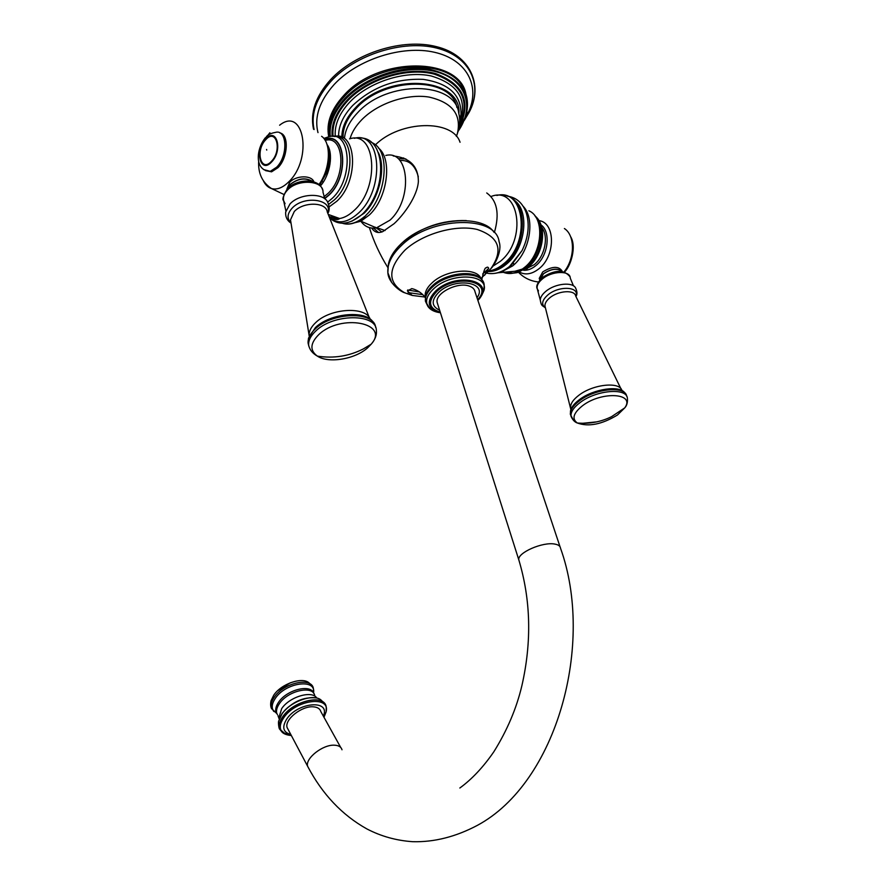 <?xml version="1.0" encoding="UTF-8"?>
<svg xmlns="http://www.w3.org/2000/svg" width="886" height="886" viewBox="0 0 886 886"><rect width="100%" height="100%" fill="white"/><g stroke="black" fill="none" stroke-linecap="round" stroke-linejoin="round"><path stroke-width="1.33" d="M343.059 137.828C342.727 127.905 347.135 118.059 356.283 108.302C385 76.118 451.882 76.429 456.899 107.461M393.218 155.958C409.908 157.774 418.292 166.269 418.38 181.442C417.45 195.983 404.027 214.578 394.104 223.682L382.686 231.656C378.012 233.45 374.368 232.265 371.766 228.079M405.843 158.915L399.254 158.694M378.488 232.497L373.659 228.167M399.819 160.477C409.11 159.89 415.268 165.339 418.303 176.812M381.899 231.944L375.066 227.115M385.798 155.449C409.498 149.479 413.075 199.472 389.94 220.193L376.428 227.89L360.923 221.212L369.429 214.899C387.514 198.132 392.719 158.882 378.4 147.973M360.026 219.949C363.969 226.329 369.429 228.976 376.428 227.89M379.208 183.38C375.996 195.961 370.459 206.172 362.573 214.002M332.073 216.073L335.517 219.451M313.91 181.929C311.905 174.996 296.057 175.206 289.7 182.306L286.953 188.951M312.913 181.641C305.836 177.233 298.283 178.141 290.265 184.366L287.751 188.441M312.525 181.541C305.493 177.421 298.128 178.385 290.431 184.432L288.039 188.175M265.623 170.644L271.581 171.829L277.96 167.687C287.983 157.907 289.246 134.484 279.898 132.944M265.711 139.744C276.188 127.65 282.401 150.321 271.47 161.296C260.894 173.102 255.035 150.587 265.711 139.744M266.575 149.446L266.741 150.077L266.575 149.446M494.499 232.099C499.704 213.615 497.112 200.568 486.735 192.949M486.813 271.404L487.477 271.47M488.419 271.515C494.388 271.614 500.324 269.222 506.194 264.338C525.653 249.066 530.205 210.192 513.836 200.003M562.023 270.917C558.49 265.889 552.067 266.221 542.73 271.913L539.231 278.381L539.807 279.965M562.189 271.481C557.648 267.805 551.38 268.558 543.384 273.73L539.84 279.921M561.945 271.448C557.405 267.949 551.258 268.724 543.506 273.774L540.006 279.743M404.57 292.723C401.347 292.037 388.511 283.376 387.869 272.755C387.215 263.762 391.834 254.592 401.723 245.234C430.973 216.405 496.116 214.8 499.084 241.701C502.716 251.325 493.724 266.287 490.91 268.613C503.702 249.941 499.128 236.883 477.2 229.463C455.847 224.258 422.711 233.716 405.035 250.051C387.547 268.458 387.392 282.678 404.57 292.723L412.211 295.426L424.782 297.02M481.918 277.551L490.91 268.613M560.007 546.684L475.029 291.815C474.564 289.157 472.637 287.252 469.226 286.078C457.63 281.626 434.96 293.244 437.141 302.392L437.739 304.263M288.349 729.887L287.086 727.495C284.406 719.543 301.749 705.799 313.212 706.818C317.443 707.094 319.979 708.689 320.843 711.613L340.689 747.407M338.596 136.378C338.463 125.978 343.159 115.689 352.672 105.512C372.33 87.005 395.82 78.289 423.143 79.363C448.715 83.206 461.329 94.835 460.997 114.272L459.679 121.172M341.852 137.252C341.786 127.362 346.282 117.583 355.352 107.915C387.57 71.7 462.315 77.27 458.87 113.762M344.455 138.294C345.33 129.566 349.726 121.039 357.645 112.699C387.06 79.829 455.526 81.113 458.726 113.198C460.377 119.233 459.912 126.067 457.342 133.72L456.412 136.355M456.301 136.234L457.342 133.72C461.772 114.659 452.314 102.433 428.99 97.061C406.818 93.462 377.547 103.407 361.665 119.843C355.795 125.934 351.908 132.236 350.014 138.77M375.431 144.817C400.317 120.208 452.746 119.145 460.044 142.269M494.133 232.431C481.497 212.762 426.653 218.853 401.668 243.307C394.248 250.229 389.818 257.239 388.367 264.338L387.869 272.755L391.723 282.568M407.66 289.999L419.61 291.981M351.144 223.637L360.923 221.212L366.217 214.977C386.23 196.493 390.637 152.525 373.571 143.454L370.902 142.026M351.853 221.201L364.113 213.26C379.097 199.051 386.362 168.13 378.333 152.536M334.731 217.059L337.234 219.274M343.602 223.615C350.313 225.21 357.324 222.829 364.633 216.472C356.693 223.183 349.106 225.398 341.852 223.117M354.378 138.327C381.501 130.43 385.2 189.394 358.42 213.149C347.467 222.929 337.843 224.446 329.537 217.668M329.16 161.363L327.344 165.095M323.036 177.543L322.139 181.685M329.37 155.526L328.44 156.999M318.927 184.487L318.916 184.565C330.279 169.359 331.685 143 321.607 136.3M329.127 216.627L339.659 218.532C344.576 217.679 349.427 214.955 354.234 210.359C380.26 187.145 375.985 129.888 349.527 138.88M334.155 136.499C356.903 130.475 359.384 180.744 336.89 201.177L329.193 206.848M328.606 204.4L334.664 199.649C355.308 180.833 354.799 134.307 334.31 136.533M323.8 138.426L328.429 136.887C350.889 128.991 354.345 178.152 332.283 198.32L327.621 202.174M324.741 198.641L329.204 194.953C349.793 176.026 345.64 130.375 324.575 139.456M324.73 139.689C345.485 131.017 349.427 176.059 329.138 194.71L324.63 198.42M325.206 140.453C344.222 134.373 346.791 176.159 328.119 193.336L323.944 196.792M319.625 185.174L326.269 173.279C329.083 165.627 329.991 158.406 328.972 151.628L327.034 144.595M320.411 185.982C330.268 174.896 333.712 153.134 327 144.473M263.485 181.021C265.435 184.964 268.093 187.467 271.493 188.552C277.019 190.047 282.822 187.754 288.925 181.663L289.157 182.904M324.852 198.863L323.002 192.24C323.855 180.235 297.751 178.529 287.407 190.136C284.129 193.613 282.867 197.102 283.598 200.579L285.059 203.68M327.864 213.471C329.559 210.569 329.614 207.102 328.019 203.082C324.985 192.461 300.011 192.915 289.999 203.946L285.669 212.075C285.336 216.86 287.119 220.559 291.04 223.161M291.018 223.039C286.743 218.72 287.119 213.747 292.159 208.132C304.097 194.986 333.446 199.339 327.72 213.105M290.973 222.774L290.508 219.85L294.285 211.51C303.455 201.465 326.369 201.93 327.288 212.02L369.839 318.938M370.215 319.215C365.829 306.113 330.367 308.095 315.737 322.559C311.185 326.834 308.97 331.087 309.103 335.307L309.17 336.049M373.261 322.426C366.461 309.823 330.367 312.902 315.35 327.643L308.505 338.142L308.095 343.126L308.837 346.16M375.631 327.388C374.368 311.196 332.494 311.894 315.327 328.861C310.189 333.668 307.774 338.43 308.095 343.126L308.638 345.163C308.317 340.468 310.72 335.716 315.87 330.91C333.446 313.566 376.295 313.389 376.328 330.179C376.971 334.83 375.243 339.504 371.168 344.2C390.349 322.98 340.911 313.19 318.672 334.709C310.122 343.347 309.701 350.491 317.409 356.139C328.429 363.659 355.153 359.184 367.601 347.866L371.168 344.2L363.404 348.896C349.04 356.216 333.712 358.631 317.409 356.139C312.548 353.414 309.624 349.76 308.638 345.163M288.925 181.663C313.057 158.384 303.765 105.844 279.611 125.214M266.398 136.677C268.048 134.606 271.005 133.199 275.258 132.446C287.175 128.68 288.36 155.803 276.642 167.21L270.263 171.352L263.629 169.558M265.545 139.113C254.249 150.587 260.44 174.42 271.637 161.939C283.221 150.31 276.631 126.299 265.545 139.113M491.032 196.504C519.251 185.263 527.513 240.073 500.125 261.47L492.727 266.287M496.847 195.463C524.855 187.876 530.814 242.742 503.636 263.84C498.851 267.849 493.945 270.219 488.939 270.939M487.699 271.072L485.938 271.138M494.753 273.375C499.948 272.755 505.031 270.363 510.004 266.221L522.087 250.539L509.616 266.409C502.03 272.39 494.443 274.638 486.824 273.165M507.29 196.149C516.472 197.423 522.806 203.049 526.317 213.039C529.795 224.8 528.388 237.304 522.087 250.539L510.879 265.811L500.845 272.246L512.606 265.933C529.795 252.377 535.687 219.008 523.161 206.294M497.445 272.822L514.943 271.26L522.308 269.111L524.556 267.395C542.586 253.496 545.233 217.524 528.876 210.768M501.531 271.404L502.129 271.725M503.469 272.356C509.384 274.638 515.663 273.553 522.308 269.111L525.852 267.195C519.096 272.6 512.551 274.317 506.194 272.323M535.554 216.76C545.521 228.123 540.46 255.345 526.218 266.885L517.313 272.622L527.403 267.295C542.764 255.345 547.061 225.421 534.845 215.774M502.927 270.751L503.481 271.083M507.888 272.235L512.363 273.121M513.326 273.143L517.313 272.622L528.001 267.339C543.472 255.467 547.648 226.594 535.521 216.405M516.383 270.939L524.512 268.369M541.745 227.469C548.955 236.263 544.912 256.309 534.258 264.67L525.919 268.879M540.936 224.822C551.214 231.91 548.179 256.098 535.742 265.711C531.744 268.967 527.702 270.496 523.615 270.285M521.245 269.898L520.636 269.709M514.068 264.637L513.16 263.153M523.028 269.145L522.308 269.111M514.013 264.692L513.005 263.319M538.932 220.614C555.6 222.497 555.688 256.065 538.876 268.812C531.943 274.217 525.464 275.302 519.418 272.068M564.393 228.522C575.235 235.443 575.125 258.347 564.061 271.869M573.452 285.835L570.263 278.115C570.34 270.219 551.756 270.784 542.243 279.079C538.19 282.545 536.539 285.824 537.304 288.902L538.478 290.896M575.933 296.511C577.351 294.495 577.295 291.804 575.778 288.426C573.419 281.571 555.245 283.276 545.865 291.306C542.321 294.252 540.449 297.153 540.261 300.022L537.304 288.902C535.797 286.499 537.37 282.789 542.033 277.783M545.411 307.796L544.979 307.52C541.136 304.263 542.11 300.066 547.891 294.916C559.022 285.336 580.153 286.566 575.867 296.389M540.261 300.022C541.302 305.692 541.7 305.227 544.979 307.52L544.979 306.091C544.746 303.433 546.352 300.675 549.785 297.818C558.28 290.575 574.748 289.512 575.712 296.068L621.784 390.493M621.961 390.593C620.001 381.423 593.221 384.159 579.045 395.134C573.164 399.586 570.362 403.772 570.617 407.682L570.839 408.734M624.918 393.085C620.289 384.967 593.642 388.721 579.455 399.608C574.117 403.606 571.105 407.471 570.429 411.226L571.116 416.619M626.69 396.275C625.66 385.687 595.536 388.367 579.599 400.682C573.032 405.644 569.964 410.262 570.407 414.548L573.585 420.462M627.399 398.279C626.823 387.47 596.367 390.017 580.23 402.454C573.663 407.405 570.595 412.023 571.027 416.309C572.666 419.953 574.781 422.19 577.351 423.01C588.57 427.074 601.926 424.405 617.431 415.025L624.741 407.881C635.738 393.052 601.749 390.914 582.611 405.666C573.342 413.053 571.581 418.834 577.351 423.01C589.456 424.04 600.841 421.946 611.495 416.719L624.741 407.881C626.889 405.544 627.775 402.344 627.399 398.279M582.711 423.286L596.71 421.869M488.651 268.458L482.66 273.995M408.081 292.601L422.722 294.639M425.358 297.618C424.339 292.745 426.72 287.684 432.512 282.435C446.854 269.023 477.809 267.096 481.198 279.145M477.842 300.254C497.212 281.25 457.265 271.138 436.233 290.453C426.62 300.21 427.008 307.376 437.363 311.961C435.181 311.839 431.969 309.867 427.728 306.058C425.003 300.675 427.13 294.783 434.107 288.371C451.55 272.057 488.839 273.874 484 290.342L484.177 284.893C483.402 270.762 448.98 271.603 433.066 286.466C427.44 291.538 424.892 296.478 425.446 301.295L425.623 296.234C426.432 292.502 428.89 288.825 432.988 285.192C446.677 272.489 475.926 269.466 481.807 279.965M440.397 312.647L437.363 311.961L440.431 312.747C434.184 311.927 429.954 309.69 427.728 306.058L425.446 301.295L429.212 307.586M440.253 312.182C428.481 308.239 427.462 301.196 437.197 291.051C456.799 273.01 494.687 281.704 477.654 299.701M477 297.751C488.496 282.269 455.537 276.775 439.19 291.893C431.05 300.066 431.194 306.168 439.633 310.233M308.882 768.616L307.619 766.257C322.316 794.199 342.085 815.087 366.904 828.942C381.135 836.351 396.43 840.604 412.798 841.7C434.24 842.243 455.758 836.805 477.332 825.387C557.172 782.559 594.871 643.314 560.495 548.146C560.273 546.086 558.401 544.735 554.869 544.093C542.863 541.567 517.346 552.753 518.786 559.786L519.229 561.192M287.086 727.495L307.619 766.257C305.039 758.438 322.814 744.439 334.376 745.192C338.651 745.37 341.188 746.898 342.007 749.777M323.335 716.098C330.987 699.519 298.106 701.767 286.765 719.011C281.737 727.218 283.077 732.368 290.774 734.461M291.339 735.513C287.23 735.147 284.218 734.106 282.28 732.368L279.743 729.222C278.514 725.678 279.522 721.536 282.767 716.807C293.487 700.339 325.55 693.649 326.236 707.371L326.17 711.702C330.356 695.145 295.481 699.774 283.73 717.782C279.677 723.84 279.201 728.702 282.28 732.368L291.416 735.668M326.17 711.702L323.988 717.295L326.17 711.702M325.948 706.076C323.445 693.749 292.956 701.047 282.723 716.752C279.5 721.459 278.492 725.579 279.688 729.112L285.945 734.428M324.409 703.296L321.662 700.649C314.984 692.907 290.497 700.992 282.003 713.961L278.857 720.695C277.872 721.525 278.968 729.433 279.688 729.112L285.547 734.272M321.297 700.438C314.452 692.985 290.42 701.07 282.047 713.828L279.555 718.413M279.555 718.391L282.202 713.341C292.114 701.834 303.377 696.695 315.981 697.924M316.823 698.113C312.237 690.006 289.445 696.717 281.682 708.634L278.846 717.771L279.256 719.222L278.005 715.755M313.744 693.417C311.108 683.649 286.721 689.64 278.569 702.266C276.111 705.865 275.236 709.099 275.956 711.934L276.709 713.197C276.078 710.395 276.953 707.238 279.367 703.705C287.751 690.726 312.935 685 314.696 695.466M277.008 713.728L271.559 708.656C270.396 705.4 271.282 701.612 274.195 697.293C283.775 682.342 312.758 676.55 313.456 689.142L313.533 692.896C316.49 678.244 285.547 682.442 275.269 698.445C271.758 703.75 271.282 708.091 273.84 711.458L275.956 711.934L277.462 714.625M311.794 685.432L309.203 683.028C302.58 676.472 281.161 683.759 273.708 695.244L271.05 700.737C270.374 704.093 270.54 706.729 271.559 708.656L276.775 713.308M335.262 136.344C334.376 124.915 339.205 113.508 349.748 102.123C368.842 81.922 405.035 70.249 431.172 75.963C458.461 84.148 467.93 99.974 459.59 123.453M333.081 136.389C331.929 124.461 336.868 112.511 347.899 100.55C368.144 79.042 407.139 67.059 434.173 74.103C462.204 83.993 470.577 101.392 459.269 126.299M332.184 136.366C331.021 124.295 336.027 112.212 347.179 100.118C367.956 78.001 408.258 65.896 435.657 73.604C463.976 84.314 471.74 102.433 458.981 127.961M458.173 131.194C474.464 108.125 466.955 81.313 438.636 72.486C410.539 63.404 367.513 75.731 345.629 99.11C334.122 111.614 329.016 124.073 330.29 136.51M329.526 136.632C328.019 123.94 333.158 111.171 344.931 98.346C364.633 77.414 401.447 64.689 429.455 69.285C458.859 76.163 471.009 91.623 465.903 115.689L458.117 131.394M329.016 136.743L328.806 126.41C330.101 116.276 335.251 106.375 344.255 96.707C375.863 60.824 449.778 56.759 463.511 88.799C466.191 93.196 469.48 102.388 465.903 115.689L458.162 131.25M328.761 136.798C326.015 123.276 330.999 109.521 343.735 95.522C378.411 55.918 460.188 56.615 466.025 94.636M317.996 132.612C314.076 117.018 319.458 100.982 334.144 84.524C357.423 59.296 402.377 44.798 434.539 52.296C466.867 59.583 480.422 86.13 468.616 111.78L464.862 118.857M464.22 120.496L469.226 112.179C483.191 85.322 470.455 56.527 436.842 48.11C403.429 39.46 355.574 54.478 331.087 81.169C316.413 97.626 310.742 113.762 314.076 129.555M401.901 158.461L403.761 157.952M387.824 267.517C379.906 254.847 373.759 241.546 369.384 227.613M401.69 243.24L398.49 246.441M466.302 220.592C442.158 219.905 420.839 227.259 402.333 242.653M385.056 230.548L377.015 227.768M335.75 219.451L333.114 216.472M329.603 217.834C336.159 223.936 346.847 227.082 361.842 214.6C387.813 191.775 386.772 136.488 359.351 137.994M329.393 217.291C334.454 219.794 337.876 220.215 339.659 218.532L328.252 214.434M319.359 184.93L326.269 173.279L319.669 185.218M283.808 194.422L271.493 188.552C262.267 182.461 257.992 173.313 258.668 161.097M285.868 210.923L283.598 200.579C281.981 199.66 283.199 195.784 287.252 188.962M322.714 190.147C319.292 177.953 297.497 178.562 287.762 188.441M290.508 219.85L309.203 335.949M271.581 171.829L270.263 171.352C254.238 170.854 256.01 148.97 265.512 137.585M267.605 135.602L269.887 132.756M488.596 271.326C494.045 270.817 499.35 268.425 504.522 264.172C528.322 245.754 528.222 197.855 504.477 195.429M485.683 271.371L487.521 271.393M486.414 273.065L484.443 272.489M513.282 263.142L514.19 264.526M522.031 269.211L522.773 269.266M525.797 268.967L527.458 268.491L527.547 267.705M569.931 276.665C563.895 269.355 554.725 269.632 542.409 277.484M544.979 306.091L570.861 409.565M538.334 281.969C530.504 281.084 523.892 277.872 518.531 272.334M570.562 236.573C576.996 246.707 570.518 266.553 564.537 272.013M481.74 279.865C483.634 271.227 485.085 267.24 486.115 267.926C487.189 266.819 488.031 266.907 488.662 268.203L484.686 275.192M412.211 295.426L407.394 290.885L411.602 288.758C410.572 288.028 420.396 290.254 425.335 297.751M484 290.342C481.796 295.636 479.747 298.947 477.842 300.276M437.141 302.392L518.786 559.786C530.836 599.822 531.877 641.774 521.898 685.631C516.538 708.335 507.191 730.374 493.845 751.771C483.291 767.099 471.95 779.182 459.845 788.008M277.717 690.659L290.398 682.741M330.7 79.541C355.319 52.806 403.075 37.91 436.488 46.659C470.056 54.854 483.745 84.868 469.226 112.179L468.616 111.78L466.335 114.128M313.522 129.179C310.022 112.755 315.671 96.286 330.478 79.773"/></g></svg>

